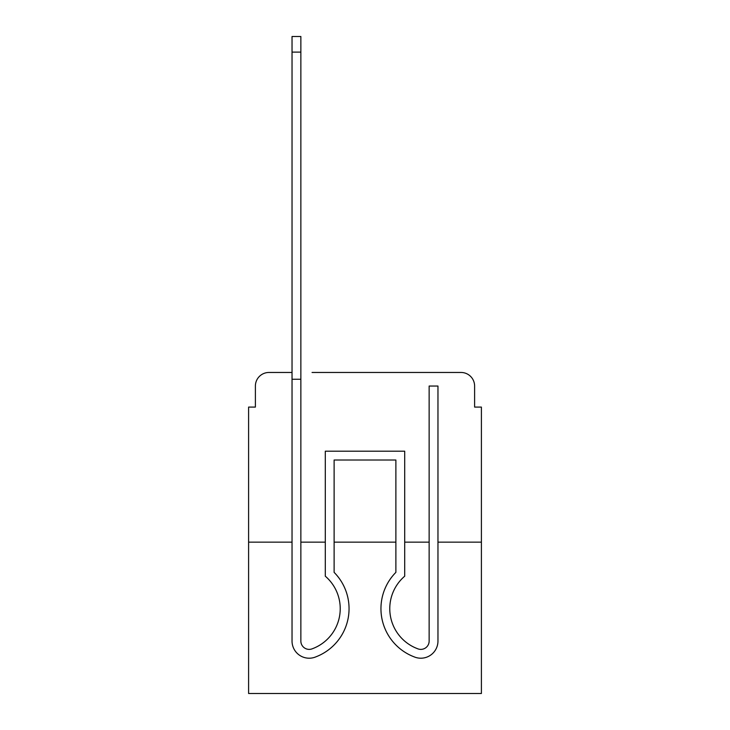 <?xml version="1.0" encoding="UTF-8"?>
<svg xmlns="http://www.w3.org/2000/svg" width="730" height="730" viewBox="0 0 730 730"><rect width="100%" height="100%" fill="white"/><g stroke="black" fill="none" stroke-linecap="round" stroke-linejoin="round"><path stroke-width="1.09" d="M255.391 386.042L255.391 407.084L255.391 386.042A13.578 13.578 0 0 1 268.959 372.464L292.036 372.464L268.959 372.464M292.036 542.144L292.036 641.068L292.036 542.144L248.601 542.144L248.601 693.5L481.398 693.5L481.398 407.084L474.609 407.084L474.609 386.042A13.578 13.578 0 0 0 461.041 372.464L312.057 372.464M248.601 542.144L248.601 407.084L255.391 407.084M481.398 542.144L437.963 542.144L437.963 641.068A17.137 17.137 0 0 1 414.549 657.018L413.645 656.662A51.584 51.584 0 0 1 395.879 572.366L395.879 460.019L334.121 460.019L334.121 572.366A51.584 51.584 0 0 1 316.355 656.662L315.451 657.018A17.137 17.137 0 0 1 292.036 641.068L292.036 379.253L300.86 379.253L300.86 52.113L292.036 52.113L292.036 36.5L300.86 36.5L300.86 52.113M429.14 542.144L404.703 542.144M395.879 542.144L334.121 542.144M325.297 542.144L300.86 542.144M417.943 372.464L461.041 372.464M474.609 407.084L474.609 386.042M312.221 648.806A8.313 8.313 0 0 1 300.86 641.068A8.313 8.313 0 0 0 312.221 648.806A8.313 8.313 0 0 1 300.86 641.068A8.313 8.313 0 0 0 312.221 648.806A8.313 8.313 0 0 1 300.86 641.068A8.313 8.313 0 0 0 312.221 648.806A8.313 8.313 0 0 1 300.86 641.068A8.313 8.313 0 0 0 312.221 648.806A8.313 8.313 0 0 1 300.86 641.068A8.313 8.313 0 0 0 312.221 648.806A8.313 8.313 0 0 1 300.86 641.068A8.313 8.313 0 0 0 312.221 648.806A8.313 8.313 0 0 1 300.86 641.068A8.313 8.313 0 0 0 312.221 648.806A8.313 8.313 0 0 1 300.86 641.068A8.313 8.313 0 0 0 312.221 648.806A8.313 8.313 0 0 1 300.86 641.068A8.313 8.313 0 0 0 312.221 648.806A8.313 8.313 0 0 1 300.86 641.068A8.313 8.313 0 0 0 312.221 648.806A8.313 8.313 0 0 1 300.86 641.068A8.313 8.313 0 0 0 312.221 648.806A8.313 8.313 0 0 1 300.86 641.068A8.313 8.313 0 0 0 312.221 648.806A8.313 8.313 0 0 1 300.86 641.068A8.313 8.313 0 0 0 312.221 648.806A8.313 8.313 0 0 1 300.86 641.068A8.313 8.313 0 0 0 312.221 648.806A8.313 8.313 0 0 1 300.86 641.068A8.313 8.313 0 0 0 312.221 648.806L313.124 648.45A42.76 42.76 0 0 0 325.297 576.198L325.297 451.195L404.703 451.195L404.703 576.198A42.76 42.76 0 0 0 416.876 648.45L417.779 648.806A8.313 8.313 0 0 0 429.14 641.068A8.313 8.313 0 0 1 417.779 648.806A8.313 8.313 0 0 0 429.14 641.068A8.313 8.313 0 0 1 417.779 648.806A8.313 8.313 0 0 0 429.14 641.068A8.313 8.313 0 0 1 417.779 648.806A8.313 8.313 0 0 0 429.14 641.068A8.313 8.313 0 0 1 417.779 648.806A8.313 8.313 0 0 0 429.14 641.068A8.313 8.313 0 0 1 417.779 648.806A8.313 8.313 0 0 0 429.14 641.068A8.313 8.313 0 0 1 417.779 648.806A8.313 8.313 0 0 0 429.14 641.068A8.313 8.313 0 0 1 417.779 648.806A8.313 8.313 0 0 0 429.14 641.068A8.313 8.313 0 0 1 417.779 648.806A8.313 8.313 0 0 0 429.14 641.068A8.313 8.313 0 0 1 417.779 648.806A8.313 8.313 0 0 0 429.14 641.068A8.313 8.313 0 0 1 417.779 648.806A8.313 8.313 0 0 0 429.14 641.068A8.313 8.313 0 0 1 417.779 648.806A8.313 8.313 0 0 0 429.14 641.068A8.313 8.313 0 0 1 417.779 648.806A8.313 8.313 0 0 0 429.14 641.068A8.313 8.313 0 0 1 417.779 648.806A8.313 8.313 0 0 0 429.14 641.068A8.313 8.313 0 0 1 417.779 648.806A8.313 8.313 0 0 0 429.14 641.068A8.313 8.313 0 0 1 417.779 648.806M437.963 542.144L437.963 522.461M313.124 648.45A42.76 42.76 0 0 0 340.226 608.656A42.76 42.76 0 0 1 313.124 648.45A42.76 42.76 0 0 0 340.226 608.656A42.76 42.76 0 0 1 313.124 648.45A42.76 42.76 0 0 0 340.226 608.656A42.76 42.76 0 0 1 313.124 648.45A42.76 42.76 0 0 0 340.226 608.656A42.76 42.76 0 0 1 313.124 648.45A42.76 42.76 0 0 0 340.226 608.656A42.76 42.76 0 0 1 313.124 648.45A42.76 42.76 0 0 0 340.226 608.656A42.76 42.76 0 0 1 313.124 648.45A42.76 42.76 0 0 0 340.226 608.656A42.76 42.76 0 0 1 313.124 648.45M414.549 657.018L413.645 656.662A51.584 51.584 0 0 1 395.879 572.366A51.584 51.584 0 0 0 413.645 656.662L414.549 657.018L413.645 656.662A51.584 51.584 0 0 1 395.879 572.366A51.584 51.584 0 0 0 413.645 656.662L414.549 657.018L413.645 656.662A51.584 51.584 0 0 1 395.879 572.366A51.584 51.584 0 0 0 413.645 656.662L414.549 657.018L413.645 656.662A51.584 51.584 0 0 1 395.879 572.366A51.584 51.584 0 0 0 413.645 656.662L414.549 657.018L413.645 656.662A51.584 51.584 0 0 1 395.879 572.366A51.584 51.584 0 0 0 413.645 656.662L414.549 657.018L413.645 656.662A51.584 51.584 0 0 1 395.879 572.366A51.584 51.584 0 0 0 413.645 656.662L414.549 657.018L413.645 656.662A51.584 51.584 0 0 1 395.879 572.366L395.879 460.019L334.121 460.019L395.879 460.019L334.121 460.019L395.879 460.019L334.121 460.019L395.879 460.019L334.121 460.019L395.879 460.019L334.121 460.019L395.879 460.019L334.121 460.019L395.879 460.019L395.879 522.461M404.703 576.198A42.76 42.76 0 0 0 416.876 648.45A42.76 42.76 0 0 1 404.703 576.198A42.76 42.76 0 0 0 416.876 648.45A42.76 42.76 0 0 1 404.703 576.198A42.76 42.76 0 0 0 416.876 648.45A42.76 42.76 0 0 1 404.703 576.198A42.76 42.76 0 0 0 416.876 648.45A42.76 42.76 0 0 1 404.703 576.198A42.76 42.76 0 0 0 416.876 648.45A42.76 42.76 0 0 1 404.703 576.198A42.76 42.76 0 0 0 416.876 648.45A42.76 42.76 0 0 1 404.703 576.198A42.76 42.76 0 0 0 416.876 648.45A42.76 42.76 0 0 1 404.703 576.198M292.036 522.461L292.036 641.068M315.451 657.018L316.355 656.662M292.036 379.253L292.036 52.113M334.121 572.366L334.121 522.461M413.645 656.662A51.584 51.584 0 0 1 395.879 572.366M429.14 641.068L429.14 386.042L437.963 386.042L437.963 641.068M300.86 379.253L300.86 641.068"/></g></svg>
